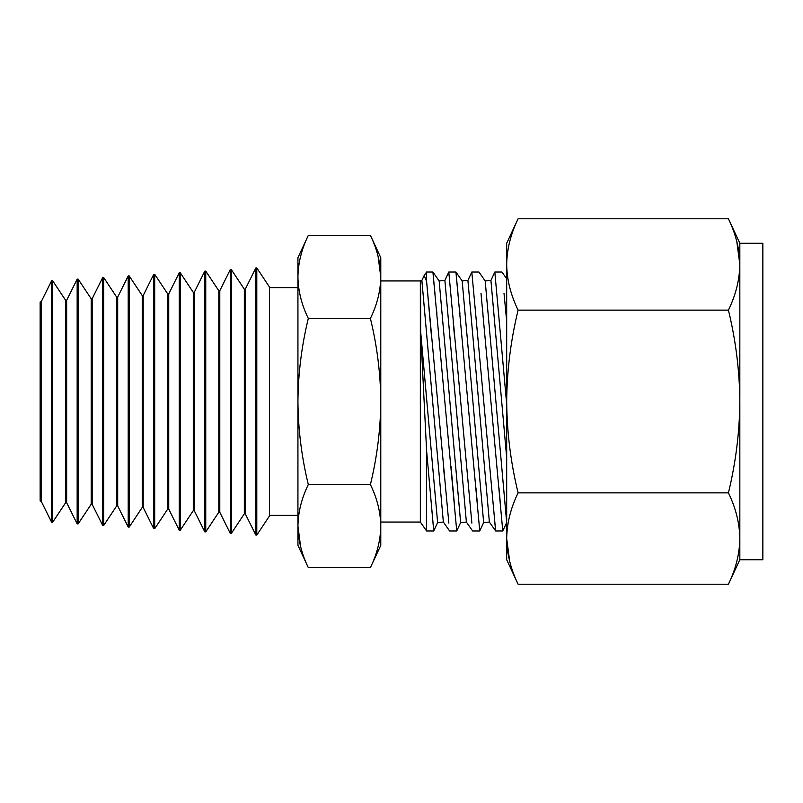 <?xml version="1.0" encoding="UTF-8"?>
<svg xmlns="http://www.w3.org/2000/svg" width="803" height="803" viewBox="0 0 803 803"><rect width="100%" height="100%" fill="white"/><g stroke="black" fill="none" stroke-linecap="round" stroke-linejoin="round"><path stroke-width="1.2" d="M489.388 522.06L467.908 280.438L462.177 280.94L483.657 522.562L489.388 522.06L495.642 530.964L494.889 523.215M462.177 280.94L455.923 272.036L457.981 293.356M483.657 522.562L479.752 530.964L455.923 272.036L448.797 272.036L471.863 523.104M475.948 487.812L477.574 506.081M459.396 308.121L459.958 313.953M467.908 280.438L471.813 272.036L495.642 530.964L502.768 530.964L480.997 293.356M454.438 335.805L453.223 322.204M482.412 308.121L482.974 313.953M498.964 487.812L500.59 506.081M466.372 522.06L460.641 522.562L439.161 280.94L444.892 280.438L466.372 522.06L472.626 530.964L479.752 530.964M444.892 280.438L448.797 272.036M471.813 272.036L478.939 272.036L485.193 280.94L506.673 522.562L502.768 530.964M485.193 280.94L490.924 280.438L506.683 457.7M439.161 280.94L432.907 272.036L434.965 293.356M460.641 522.562L456.736 530.964L432.907 272.036L426.594 272.036L426.594 281.351L448.847 523.104M451.005 466.172L454.558 506.081M436.38 308.121L436.942 313.953M490.924 280.438L494.829 272.036L506.432 401.5M444.481 477.504L443.407 466.172M431.512 336.828L426.594 281.351L424.185 275.469L426.594 272.036M506.683 321.24L504.013 293.356M505.428 308.121L505.99 313.953M420.611 293.948L420.631 331.448L420.621 280.548L421.876 280.438L443.356 522.06L449.61 530.964L456.736 530.964M421.876 280.438L424.185 275.469M506.683 278.771L501.955 272.036L494.829 272.036M437.625 522.562L433.72 530.964L426.594 450.654L420.631 331.448L437.625 522.562L443.356 522.06M429.254 480.335L430.809 497.79M431.803 509.122L433.72 530.964L426.594 530.964L426.594 450.654M420.631 331.448L420.902 336.828M380.783 280.94L420.34 280.94L420.34 522.06L426.594 530.964M370.404 235.399L380.783 257.653L380.783 545.347L370.404 567.601C377.099 553.869 380.562 540.028 380.783 526.075C380.552 512.133 377.099 498.292 370.404 484.55C377.089 457.148 380.542 429.464 380.783 401.5C380.562 373.646 377.099 345.963 370.404 318.45C377.099 304.708 380.562 290.867 380.783 276.925C380.552 262.982 377.099 249.141 370.404 235.399L308.302 235.399C301.617 249.131 298.154 262.972 297.933 276.925C298.154 290.867 301.617 304.708 308.302 318.45C301.617 345.963 298.154 373.646 297.933 401.5C298.174 429.464 301.627 457.148 308.302 484.55C301.617 498.292 298.154 512.133 297.933 526.075C298.154 540.017 301.617 553.859 308.302 567.601L370.404 567.601M378.083 256.308L380.783 276.925M300.623 546.692L297.933 526.075L297.933 257.653L308.302 235.399M370.404 484.55L308.302 484.55M370.404 318.45L308.302 318.45M308.302 567.601L297.933 545.347L297.933 526.075M269.527 287.093L269.527 515.907L256.789 535.089L256.789 267.911L269.527 287.093M245.306 289.13L245.306 513.87L244.333 513.81L244.333 289.19L245.306 289.13L255.826 267.971L255.826 535.029L256.789 535.089M244.333 289.19L231.274 269.507L231.274 533.493L244.333 513.81M219.791 290.726L219.791 512.274L218.817 512.214L218.817 290.786L219.791 290.726L230.3 269.567L230.3 533.433L231.274 533.493M41.124 501.102L41.124 301.898L40.15 301.968L40.15 501.032L41.124 501.102L51.633 522.251L52.607 522.311L52.607 280.689L51.633 280.749L51.633 522.251M218.817 290.786L205.749 271.103L205.749 531.897L218.817 512.214M194.266 292.322L194.266 510.678L193.292 510.618L193.292 292.382L194.266 292.322L204.775 271.163L204.775 531.837L205.749 531.897M52.607 280.689L65.675 300.362L65.675 502.638L52.607 522.311M193.292 292.382L180.223 272.699L180.223 530.301L193.292 510.618M65.675 300.362L66.649 300.302L66.649 502.698L77.158 523.847L78.132 523.907L78.132 279.093L77.158 279.153L77.158 523.847M168.74 293.918L168.74 509.082L167.767 509.022L167.767 293.978L168.74 293.918L179.25 272.759L179.25 530.241L180.223 530.301M78.132 279.093L91.201 298.766L91.201 504.234L78.132 523.907M167.767 293.978L154.698 274.295L154.698 528.705L167.767 509.022M91.201 298.766L92.174 298.706L92.174 504.294L102.684 525.443L103.657 525.513L103.657 277.487L102.684 277.557L102.684 525.443M143.215 295.514L143.215 507.486L142.241 507.426L142.241 295.574L143.215 295.514L153.724 274.355L153.724 528.645L154.698 528.705M103.657 277.487L116.716 297.17L116.716 505.83L103.657 525.513M142.241 295.574L129.173 275.891L129.173 527.109L142.241 507.426M116.716 297.17L117.69 297.11L117.69 505.89L128.209 527.049L129.173 527.109M117.69 297.11L128.209 275.951L128.209 527.049M518.096 310.139C510.738 340.402 506.934 370.856 506.683 401.5C506.944 432.265 510.748 462.719 518.096 492.861L728.421 492.861C735.759 462.719 739.573 432.265 739.834 401.5L739.834 559.731L762.85 559.731L762.85 243.269L739.834 243.269L739.834 401.5C739.583 370.856 735.779 340.402 728.421 310.139C735.779 295.032 739.583 279.805 739.834 264.468C739.583 249.131 735.779 233.904 728.421 218.787L518.096 218.787C510.738 233.894 506.934 249.121 506.683 264.468C506.934 279.795 510.738 295.022 518.096 310.139L728.421 310.139M518.096 218.787L506.683 243.269L506.683 538.532C506.934 553.869 510.738 569.096 518.096 584.213L728.421 584.213C735.779 569.106 739.583 553.879 739.834 538.532C739.583 523.205 735.779 507.978 728.421 492.861M736.803 241.542L739.834 264.468M518.096 492.861C510.738 507.968 506.934 523.195 506.683 538.532L506.683 559.731L518.096 584.213M509.714 561.458L506.683 538.532M380.783 522.06L420.34 522.06M269.527 287.615L297.933 287.615M269.527 515.385L297.933 515.385M255.826 267.971L256.789 267.911M245.306 513.87L255.826 535.029M230.3 269.567L231.274 269.507M219.791 512.274L230.3 533.433M204.775 271.163L205.749 271.103M41.124 301.898L51.633 280.749M194.266 510.678L204.775 531.837M65.675 502.638L66.649 502.698M179.25 272.759L180.223 272.699M66.649 300.302L77.158 279.153M168.74 509.082L179.25 530.241M91.201 504.234L92.174 504.294M153.724 274.355L154.698 274.295M92.174 298.706L102.684 277.557M143.215 507.486L153.724 528.645M116.716 505.83L117.69 505.89M128.209 275.951L129.173 275.891M739.834 243.269L728.421 218.787M739.834 559.731L728.421 584.213"/></g></svg>
